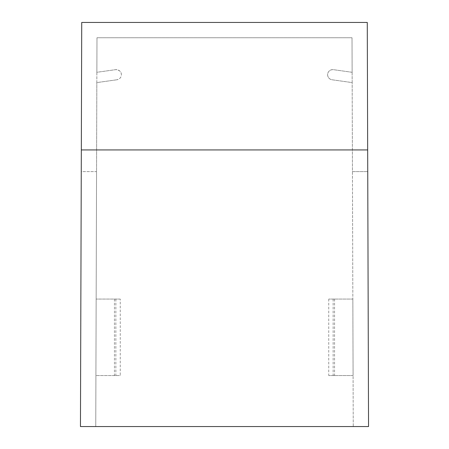<?xml version="1.0" encoding="UTF-8"?>
<svg xmlns="http://www.w3.org/2000/svg" width="449" height="449" viewBox="0 0 449 449"><rect width="100%" height="100%" fill="white"/><g stroke="black" fill="none" stroke-linecap="round" stroke-linejoin="round"><path stroke-width="0.34" stroke-dasharray="2.25 1.68" d="M120.259 299.073L96.153 299.073L120.259 299.073L120.259 375.56L95.912 375.56L96.153 299.073L95.912 375.56L120.259 375.56M121.37 74.714C121.376 71.649 119.44 69.971 115.561 69.668A5.102 5.102 0 0 1 121.37 74.714A5.102 5.102 0 0 1 116.981 79.765C119.95 78.872 121.41 77.189 121.37 74.714M96.832 82.594L96.866 72.295L115.561 69.668L96.866 72.295L96.978 37.75L96.557 171.597L81.258 171.597L81.729 22.45L367.271 22.45L367.742 171.597L352.443 171.597L352.022 37.75L96.978 37.75L352.022 37.75L352.134 72.295L333.439 69.668C326.445 69.337 325.463 78.384 332.019 79.765L352.168 82.594L353.245 426.55L95.755 426.55L96.557 171.597L81.258 171.597L80.455 426.55L95.755 426.55L96.832 82.594L116.981 79.765L96.832 82.594M368.545 426.55L353.245 426.55L352.443 171.597L367.742 171.597L368.545 426.55M353.088 375.56L352.847 299.073L353.088 375.56L328.741 375.56L353.088 375.56M352.134 72.295L352.168 82.594L332.019 79.765A5.102 5.102 0 0 1 327.68 74.006A5.102 5.102 0 0 1 333.439 69.668L352.134 72.295M352.847 299.073L328.741 299.073L352.847 299.073M115.87 299.073L115.87 375.56M352.375 149.927L96.625 149.927M114.45 299.073L114.45 375.56M334.55 299.073L334.55 375.56M333.13 299.073L333.13 375.56M328.741 299.073L328.741 375.56"/><path stroke-width="0.67" d="M368.545 426.55L80.455 426.55L81.729 22.45L367.271 22.45L368.545 426.55M367.675 149.927L81.325 149.927"/></g></svg>
